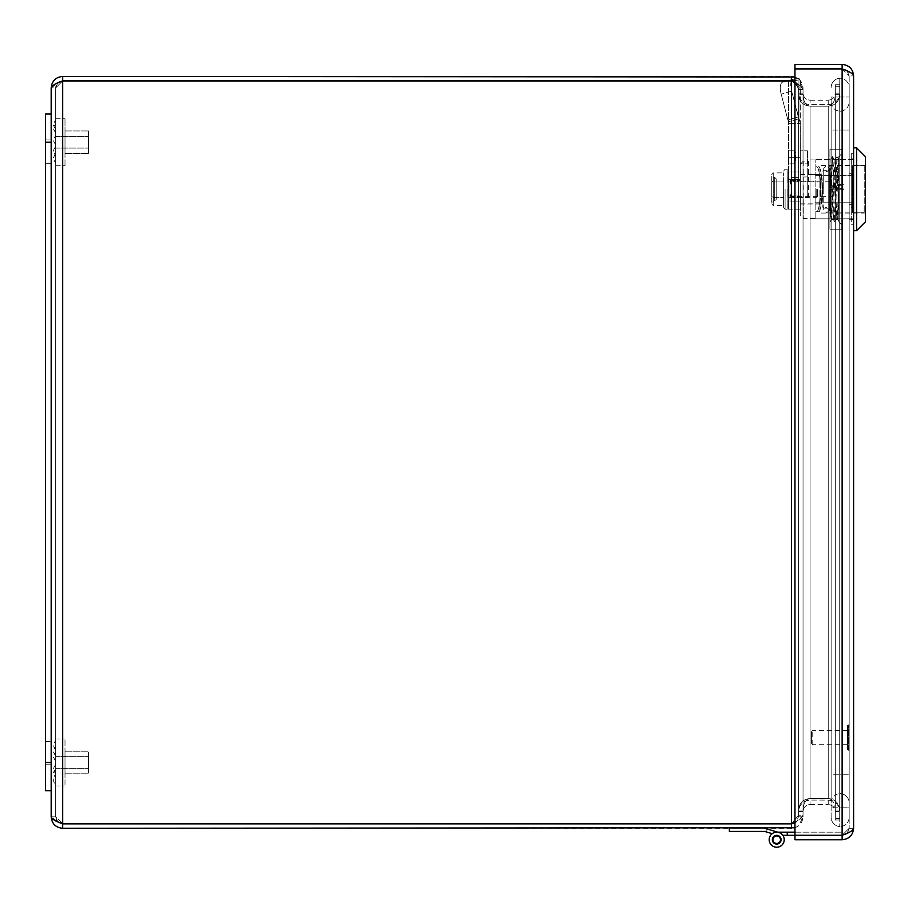<?xml version="1.0" encoding="UTF-8"?>
<svg xmlns="http://www.w3.org/2000/svg" width="911" height="911" viewBox="0 0 911 911"><rect width="100%" height="100%" fill="white"/><g stroke="black" fill="none" stroke-linecap="round" stroke-linejoin="round"><path stroke-width="0.68" stroke-dasharray="4.55 3.42" d="M853.607 219.3L849.177 219.3L849.177 159.152L849.177 219.3L853.607 219.3L853.607 204.724L849.177 204.724L853.607 204.724L853.607 219.3M853.607 173.728L853.607 204.724L853.607 173.728L849.177 173.728L853.607 173.728L853.607 159.152L849.177 159.152L853.607 159.152L853.607 173.728M847.082 70.899L849.177 75.909L853.607 75.909L849.177 75.909L849.177 828.27L849.177 75.909C848.756 71.627 846.399 69.282 842.128 68.86L794.961 68.86L794.961 64.419L842.128 64.419C849.086 65.114 852.924 68.94 853.607 75.909C852.924 73.575 849.086 71.24 842.128 68.906L794.961 68.906L794.961 835.273L794.961 68.906L794.961 835.273L842.128 835.273C849.086 832.939 852.924 830.604 853.607 828.27C852.924 835.239 849.086 839.065 842.128 839.76L794.961 839.76L794.961 835.319L842.128 835.319L842.128 839.76M842.128 68.86L842.128 64.419M842.128 68.906L849.177 75.909L842.128 68.906L794.961 68.906L842.128 68.906L842.128 835.273L842.128 68.906L842.128 835.273L849.177 828.27L853.607 828.27L849.177 828.27L847.082 833.28M794.961 832.176L842.128 832.176L842.128 835.273L849.177 828.27C848.756 832.552 846.399 834.897 842.128 835.319L794.961 835.319M853.607 230.665L853.607 147.787L853.607 230.665M831.128 802.967A9.395 9.395 0 0 1 839.771 793.595A9.395 9.395 0 0 0 831.128 802.967L831.128 774.794L831.128 802.967M839.771 793.595L839.771 774.794L839.771 793.595A9.395 9.395 0 0 1 849.177 802.99L849.177 130.022L849.177 802.99A9.395 9.395 0 0 0 839.771 793.595M839.771 774.794L839.771 130.022L839.771 774.794L831.128 774.794L831.128 130.022L831.128 774.794L849.177 774.794L839.771 774.794M831.128 101.85A9.395 9.395 0 0 0 839.771 111.222A9.395 9.395 0 0 1 831.128 101.85L831.128 130.022L831.128 101.85M839.771 130.022L839.771 111.222L839.771 130.022L831.128 130.022L849.177 130.022L849.177 101.827L849.177 130.022L839.771 130.022M831.128 97.01L831.128 807.806L831.128 97.01L839.771 97.01L839.771 78.221A9.395 9.395 0 0 0 831.128 87.581A9.395 9.395 0 0 1 839.771 78.221L839.771 807.806L839.771 97.01L831.128 97.01M831.128 817.235L831.128 807.806L831.128 817.235A9.395 9.395 0 0 0 839.771 826.596A9.395 9.395 0 0 1 831.128 817.235M839.771 807.806L839.771 826.596L839.771 807.806L831.128 807.806L849.177 807.806L849.177 97.01L849.177 817.201L849.177 807.806L839.771 807.806M839.771 111.222A9.395 9.395 0 0 0 849.177 101.827A9.395 9.395 0 0 1 839.771 111.222M849.177 87.615L849.177 97.01L849.177 87.615A9.395 9.395 0 0 0 839.771 78.221A9.395 9.395 0 0 1 849.177 87.615M849.177 817.201A9.395 9.395 0 0 1 839.771 826.596A9.395 9.395 0 0 0 849.177 817.201M51.187 764.75L51.187 741.452L51.187 764.75L51.187 741.452L51.187 764.75L45.55 764.75L45.55 741.452L45.55 764.75L45.55 741.452L51.187 741.452L45.55 741.452L45.55 764.75L51.187 764.75M51.187 163.285L51.187 139.975L51.187 163.285L51.187 139.975L51.187 163.285L45.55 163.285L45.55 139.975L45.55 163.285L45.55 139.975L51.187 139.975L45.55 139.975L45.55 163.285L51.187 163.285M45.55 114.034L51.187 114.034L51.187 790.691L51.187 114.034L51.187 790.691L51.187 114.034L45.55 114.034L45.55 790.691L51.187 790.691L45.55 790.691L45.55 114.034L45.55 790.691L51.187 790.691M776.719 832.176A7.516 7.516 0 0 0 769.362 841.24A7.516 7.516 0 0 0 779.736 846.581A7.516 7.516 0 0 0 782.834 835.319L842.128 835.319L842.128 832.176L776.719 832.176A7.516 7.516 0 0 0 769.362 841.24A7.516 7.516 0 0 0 779.736 846.581A7.516 7.516 0 0 0 782.834 835.319L787.241 835.319L787.241 832.176L776.719 832.176L787.241 832.176L787.241 835.319L782.834 835.319A7.516 7.516 0 0 1 779.736 846.581A7.516 7.516 0 0 1 769.362 841.24A7.516 7.516 0 0 1 776.719 832.176A7.516 7.516 0 0 0 769.362 841.24A7.516 7.516 0 0 0 779.736 846.581A7.516 7.516 0 0 0 782.834 835.319L787.241 835.319L787.241 832.176L776.719 832.176L787.241 832.176L787.241 835.319L782.834 835.319A7.516 7.516 0 0 1 779.736 846.581A7.516 7.516 0 0 1 769.362 841.24A7.516 7.516 0 0 1 776.719 832.176A7.516 7.516 0 0 0 769.362 841.24A7.516 7.516 0 0 0 779.736 846.581A7.516 7.516 0 0 0 782.834 835.319L787.241 835.319L787.241 832.176L776.719 832.176L787.241 832.176L787.241 835.319L782.834 835.319A7.516 7.516 0 0 1 779.736 846.581A7.516 7.516 0 0 1 769.362 841.24A7.516 7.516 0 0 1 776.719 832.176A7.516 7.516 0 0 0 769.362 841.24A7.516 7.516 0 0 0 779.736 846.581A7.516 7.516 0 0 0 782.834 835.319L787.241 835.319L787.241 832.176L776.719 832.176L787.241 832.176L787.241 835.319L782.834 835.319A7.516 7.516 0 0 1 779.736 846.581A7.516 7.516 0 0 1 769.362 841.24A7.516 7.516 0 0 1 776.719 832.176A7.516 7.516 0 0 0 769.362 841.24A7.516 7.516 0 0 0 779.736 846.581A7.516 7.516 0 0 0 782.834 835.319L787.241 835.319L787.241 832.176L776.719 832.176L787.241 832.176L787.241 835.319L782.834 835.319A7.516 7.516 0 0 1 779.736 846.581A7.516 7.516 0 0 1 769.362 841.24A7.516 7.516 0 0 1 776.719 832.176A7.516 7.516 0 0 0 769.362 841.24A7.516 7.516 0 0 0 779.736 846.581A7.516 7.516 0 0 0 782.834 835.319L787.241 835.319L787.241 832.176L776.719 832.176L787.241 832.176L787.241 835.319L782.834 835.319A7.516 7.516 0 0 1 779.736 846.581A7.516 7.516 0 0 1 769.362 841.24A7.516 7.516 0 0 1 776.719 832.176A7.516 7.516 0 0 0 769.362 841.24A7.516 7.516 0 0 0 779.736 846.581A7.516 7.516 0 0 0 782.834 835.319L787.241 835.319L787.241 832.176L776.719 832.176L787.241 832.176L787.241 835.319L782.834 835.319A7.516 7.516 0 0 1 779.736 846.581A7.516 7.516 0 0 1 769.362 841.24A7.516 7.516 0 0 1 776.719 832.176A7.516 7.516 0 0 0 769.362 841.24A7.516 7.516 0 0 0 779.736 846.581A7.516 7.516 0 0 0 782.834 835.319L787.241 835.319L787.241 832.176L776.719 832.176L787.241 832.176L787.241 835.319L782.834 835.319A7.516 7.516 0 0 1 779.736 846.581A7.516 7.516 0 0 1 769.362 841.24A7.516 7.516 0 0 1 776.719 832.176A7.516 7.516 0 0 0 769.362 841.24A7.516 7.516 0 0 0 779.736 846.581A7.516 7.516 0 0 0 782.834 835.319L787.241 835.319L787.241 832.176L776.719 832.176L787.241 832.176L787.241 835.319L782.834 835.319A7.516 7.516 0 0 1 779.736 846.581A7.516 7.516 0 0 1 769.362 841.24A7.516 7.516 0 0 1 776.719 832.176A7.516 7.516 0 0 0 769.362 841.24A7.516 7.516 0 0 0 779.736 846.581A7.516 7.516 0 0 0 782.834 835.319L787.241 835.319L787.241 832.176L776.719 832.176L787.241 832.176L787.241 835.319L782.834 835.319A7.516 7.516 0 0 1 779.736 846.581A7.516 7.516 0 0 1 769.362 841.24A7.516 7.516 0 0 1 776.719 832.176L766.185 828.725L766.185 831.868L772.232 833.667A7.516 7.516 0 0 0 771.776 845.362A7.516 7.516 0 0 0 783.301 843.324A7.516 7.516 0 0 0 778.859 832.495A7.516 7.516 0 0 1 783.301 843.324A7.516 7.516 0 0 1 771.776 845.362A7.516 7.516 0 0 1 772.232 833.667L766.185 831.868L766.185 828.725L766.185 831.868L772.232 833.667A7.516 7.516 0 0 0 771.776 845.362A7.516 7.516 0 0 0 783.301 843.324A7.516 7.516 0 0 0 778.859 832.495L766.185 828.725L766.185 831.868L766.185 828.725L766.185 831.868L772.232 833.667L766.185 831.868L766.185 828.725L766.185 831.868L772.232 833.667A7.516 7.516 0 0 0 771.776 845.362A7.516 7.516 0 0 0 783.301 843.324A7.516 7.516 0 0 0 778.859 832.495A7.516 7.516 0 0 1 783.301 843.324A7.516 7.516 0 0 1 771.776 845.362A7.516 7.516 0 0 1 772.232 833.667L766.185 831.868L766.185 828.725L766.185 831.868L772.232 833.667A7.516 7.516 0 0 0 771.776 845.362A7.516 7.516 0 0 0 783.301 843.324A7.516 7.516 0 0 0 778.859 832.495L766.185 828.725L766.185 831.868L766.185 828.725L766.185 831.868L772.232 833.667L766.185 831.868L766.185 828.725L766.185 831.868L772.232 833.667A7.516 7.516 0 0 0 771.776 845.362A7.516 7.516 0 0 0 783.301 843.324A7.516 7.516 0 0 0 778.859 832.495A7.516 7.516 0 0 1 783.301 843.324A7.516 7.516 0 0 1 771.776 845.362A7.516 7.516 0 0 1 772.232 833.667L766.185 831.868L766.185 828.725L766.185 831.868L772.232 833.667A7.516 7.516 0 0 0 771.776 845.362A7.516 7.516 0 0 0 783.301 843.324A7.516 7.516 0 0 0 778.859 832.495L766.185 828.725L766.185 831.868L766.185 828.725L764.682 828.281L729.347 828.281L729.347 831.424L764.682 831.424L772.232 833.667L766.185 831.868L766.185 828.725L766.185 831.868L772.232 833.667A7.516 7.516 0 0 0 771.776 845.362A7.516 7.516 0 0 0 783.301 843.324A7.516 7.516 0 0 0 778.859 832.495A7.516 7.516 0 0 1 783.301 843.324A7.516 7.516 0 0 1 771.776 845.362A7.516 7.516 0 0 1 772.232 833.667L766.185 831.868L772.232 833.667A7.516 7.516 0 0 0 771.776 845.362A7.516 7.516 0 0 0 783.301 843.324A7.516 7.516 0 0 0 778.859 832.495L766.185 828.725L778.859 832.495A7.516 7.516 0 0 1 783.301 843.324A7.516 7.516 0 0 1 771.776 845.362A7.516 7.516 0 0 1 772.232 833.667L766.185 831.868L766.185 828.725L778.859 832.495A7.516 7.516 0 0 1 783.301 843.324A7.516 7.516 0 0 1 771.776 845.362A7.516 7.516 0 0 1 772.232 833.667A7.516 7.516 0 0 0 771.776 845.362A7.516 7.516 0 0 0 783.301 843.324A7.516 7.516 0 0 0 778.859 832.495A7.516 7.516 0 0 1 783.301 843.324A7.516 7.516 0 0 1 771.776 845.362A7.516 7.516 0 0 1 772.232 833.667L766.185 831.868M776.719 844.076A4.373 4.373 0 0 1 772.927 837.505A4.373 4.373 0 0 1 780.499 837.505A4.373 4.373 0 0 1 776.719 844.076A4.373 4.373 0 0 0 780.499 837.505A4.373 4.373 0 0 0 772.927 837.505A4.373 4.373 0 0 0 776.719 844.076A4.373 4.373 0 0 1 772.927 837.505A4.373 4.373 0 0 1 780.499 837.505A4.373 4.373 0 0 1 776.719 844.076A4.373 4.373 0 0 0 780.499 837.505A4.373 4.373 0 0 0 772.927 837.505A4.373 4.373 0 0 0 776.719 844.076A4.373 4.373 0 0 1 772.927 837.505A4.373 4.373 0 0 1 780.499 837.505A4.373 4.373 0 0 1 776.719 844.076A4.373 4.373 0 0 0 780.499 837.505A4.373 4.373 0 0 0 772.927 837.505A4.373 4.373 0 0 0 776.719 844.076A4.373 4.373 0 0 1 772.927 837.505A4.373 4.373 0 0 1 780.499 837.505A4.373 4.373 0 0 1 776.719 844.076A4.373 4.373 0 0 0 780.499 837.505A4.373 4.373 0 0 0 772.927 837.505A4.373 4.373 0 0 0 776.719 844.076A4.373 4.373 0 0 1 772.927 837.505A4.373 4.373 0 0 1 780.499 837.505A4.373 4.373 0 0 1 776.719 844.076A4.373 4.373 0 0 0 780.499 837.505A4.373 4.373 0 0 0 772.927 837.505A4.373 4.373 0 0 0 776.719 844.076A4.373 4.373 0 0 1 772.927 837.505A4.373 4.373 0 0 1 780.499 837.505A4.373 4.373 0 0 1 776.719 844.076A4.373 4.373 0 0 0 780.499 837.505A4.373 4.373 0 0 0 772.927 837.505A4.373 4.373 0 0 0 776.719 844.076A4.373 4.373 0 0 1 772.927 837.505A4.373 4.373 0 0 1 780.499 837.505A4.373 4.373 0 0 1 776.719 844.076A4.373 4.373 0 0 0 780.499 837.505A4.373 4.373 0 0 0 772.927 837.505A4.373 4.373 0 0 0 776.719 844.076A4.373 4.373 0 0 1 772.927 837.505A4.373 4.373 0 0 1 780.499 837.505A4.373 4.373 0 0 1 776.719 844.076A4.373 4.373 0 0 0 780.499 837.505A4.373 4.373 0 0 0 772.927 837.505A4.373 4.373 0 0 0 776.719 844.076A4.373 4.373 0 0 1 772.927 837.505A4.373 4.373 0 0 1 780.499 837.505A4.373 4.373 0 0 1 776.719 844.076A4.373 4.373 0 0 0 780.499 837.505A4.373 4.373 0 0 0 772.927 837.505A4.373 4.373 0 0 0 776.719 844.076A4.373 4.373 0 0 1 772.927 837.505A4.373 4.373 0 0 1 780.499 837.505A4.373 4.373 0 0 1 776.719 844.076A4.373 4.373 0 0 0 780.499 837.505A4.373 4.373 0 0 0 772.927 837.505A4.373 4.373 0 0 0 776.719 844.076A4.373 4.373 0 0 0 780.499 837.505A4.373 4.373 0 0 0 772.927 837.505A4.373 4.373 0 0 0 776.719 844.076A4.373 4.373 0 0 0 780.499 837.505A4.373 4.373 0 0 0 772.927 837.505A4.373 4.373 0 0 0 776.719 844.076A4.373 4.373 0 0 1 772.927 837.505A4.373 4.373 0 0 1 780.499 837.505A4.373 4.373 0 0 1 776.719 844.076A4.373 4.373 0 0 0 780.499 837.505A4.373 4.373 0 0 0 772.927 837.505A4.373 4.373 0 0 0 776.719 844.076A4.373 4.373 0 0 1 772.927 837.505A4.373 4.373 0 0 1 780.499 837.505A4.373 4.373 0 0 1 776.719 844.076A4.373 4.373 0 0 0 780.499 837.505A4.373 4.373 0 0 0 772.927 837.505A4.373 4.373 0 0 0 776.719 844.076A4.373 4.373 0 0 1 772.927 837.505A4.373 4.373 0 0 1 780.499 837.505A4.373 4.373 0 0 1 776.719 844.076A4.373 4.373 0 0 0 780.499 837.505A4.373 4.373 0 0 0 772.927 837.505A4.373 4.373 0 0 0 776.719 844.076A4.373 4.373 0 0 1 772.927 837.505A4.373 4.373 0 0 1 780.499 837.505A4.373 4.373 0 0 1 776.719 844.076A4.373 4.373 0 0 0 780.499 837.505A4.373 4.373 0 0 0 772.927 837.505A4.373 4.373 0 0 0 776.719 844.076A4.373 4.373 0 0 1 772.927 837.505A4.373 4.373 0 0 1 780.499 837.505A4.373 4.373 0 0 1 776.719 844.076A4.373 4.373 0 0 0 780.499 837.505A4.373 4.373 0 0 0 772.927 837.505A4.373 4.373 0 0 0 776.719 844.076A4.373 4.373 0 0 1 772.927 837.505A4.373 4.373 0 0 1 780.499 837.505A4.373 4.373 0 0 1 776.719 844.076A4.373 4.373 0 0 0 780.499 837.505A4.373 4.373 0 0 0 772.927 837.505A4.373 4.373 0 0 0 776.719 844.076A4.373 4.373 0 0 1 772.927 837.505A4.373 4.373 0 0 1 780.499 837.505A4.373 4.373 0 0 1 776.719 844.076A4.373 4.373 0 0 0 780.499 837.505A4.373 4.373 0 0 0 772.927 837.505A4.373 4.373 0 0 0 776.719 844.076A4.373 4.373 0 0 1 772.927 837.505A4.373 4.373 0 0 1 780.499 837.505A4.373 4.373 0 0 1 776.719 844.076A4.373 4.373 0 0 0 780.499 837.505A4.373 4.373 0 0 0 772.927 837.505A4.373 4.373 0 0 0 776.719 844.076A4.373 4.373 0 0 1 772.927 837.505A4.373 4.373 0 0 1 780.499 837.505A4.373 4.373 0 0 1 776.719 844.076A4.373 4.373 0 0 0 780.499 837.505A4.373 4.373 0 0 0 772.927 837.505A4.373 4.373 0 0 0 776.719 844.076A4.373 4.373 0 0 1 772.927 837.505A4.373 4.373 0 0 1 780.499 837.505A4.373 4.373 0 0 1 776.719 844.076A4.373 4.373 0 0 0 780.499 837.505A4.373 4.373 0 0 0 772.927 837.505A4.373 4.373 0 0 0 776.719 844.076A4.373 4.373 0 0 1 772.927 837.505A4.373 4.373 0 0 1 780.499 837.505A4.373 4.373 0 0 1 776.719 844.076M782.834 835.319A7.516 7.516 0 0 1 781.126 845.784A7.516 7.516 0 0 1 770.66 844.144A7.516 7.516 0 0 1 772.232 833.667A7.516 7.516 0 0 0 771.776 845.362A7.516 7.516 0 0 0 783.301 843.324A7.516 7.516 0 0 0 778.859 832.495L766.185 828.725L778.859 832.495A7.516 7.516 0 0 1 783.301 843.324A7.516 7.516 0 0 1 771.776 845.362A7.516 7.516 0 0 1 772.232 833.667A7.516 7.516 0 0 0 771.776 845.362A7.516 7.516 0 0 0 783.301 843.324A7.516 7.516 0 0 0 778.859 832.495A7.516 7.516 0 0 1 783.301 843.324A7.516 7.516 0 0 1 771.776 845.362A7.516 7.516 0 0 1 772.232 833.667A7.516 7.516 0 0 0 770.66 844.144A7.516 7.516 0 0 0 781.126 845.784A7.516 7.516 0 0 0 782.834 835.319M787.241 832.176L787.241 835.319M772.972 840.044A3.758 3.758 0 0 0 778.894 842.766A3.758 3.758 0 0 0 778.279 836.275A3.758 3.758 0 0 0 772.972 840.044M777.812 832.176L778.859 832.495M729.347 828.281L764.682 828.281M839.714 810.004L839.714 94.721C839.02 101.679 835.193 105.505 828.236 106.2C835.193 105.505 839.02 101.679 839.714 94.721L839.714 810.004C839.02 803.047 835.193 799.22 828.236 798.526C835.193 799.22 839.02 803.047 839.714 810.004L835.285 810.004L835.285 818.442L835.285 86.283L839.714 86.283L835.285 86.283L835.285 818.442L839.714 818.442L835.285 818.442L835.285 810.004C834.863 803.035 832.517 799.209 828.236 798.526L810.084 798.526L828.236 798.526L828.236 106.2L810.084 106.2L828.236 106.2L828.236 798.526C832.506 799.209 834.863 803.035 835.285 810.004L835.285 94.721L835.285 810.004L839.714 810.004M835.285 94.721L835.285 86.283L835.285 94.721L839.714 94.721L835.285 94.721C834.863 101.69 832.506 105.517 828.236 106.2C832.517 105.517 834.863 101.69 835.285 94.721M828.236 104.64C835.193 103.945 839.02 100.119 839.714 93.15C839.02 100.119 835.193 103.945 828.236 104.64L810.084 104.64L828.236 104.64L828.236 100.199L828.236 104.64M835.285 93.15L835.285 84.712L839.714 84.712L839.714 93.15L839.714 84.712L835.285 84.712L835.285 93.15L839.714 93.15L835.285 93.15C834.863 97.431 832.517 99.777 828.236 100.199C832.517 99.777 834.863 97.431 835.285 93.15M828.236 800.086C835.193 800.78 839.02 804.607 839.714 811.576C839.02 804.607 835.193 800.78 828.236 800.086L810.084 800.086L828.236 800.086L828.236 804.527L828.236 800.086M835.285 811.576L835.285 820.014L839.714 820.014L839.714 811.576L839.714 820.014L835.285 820.014L835.285 811.576L839.714 811.576L835.285 811.576C834.863 807.294 832.506 804.948 828.236 804.527C832.506 804.948 834.863 807.294 835.285 811.576M810.084 804.527L828.236 804.527L810.084 804.527C805.802 804.948 803.456 807.294 803.035 811.576L798.594 811.576C799.289 804.607 803.115 800.78 810.084 800.086C803.115 800.78 799.289 804.607 798.594 811.576L803.035 811.576L803.035 816.803L803.035 811.576C803.456 807.294 805.802 804.948 810.084 804.527L810.084 800.086L810.084 804.527M810.084 798.526L828.236 798.526L810.084 798.526C803.115 799.22 799.289 803.047 798.594 810.004L798.594 94.721C799.289 101.679 803.115 105.505 810.084 106.2L828.236 106.2L810.084 106.2C805.802 105.517 803.456 101.69 803.035 94.721L803.035 810.004L798.594 810.004C799.289 803.047 803.115 799.22 810.084 798.526C805.802 799.209 803.456 803.035 803.035 810.004L803.035 94.721L798.594 94.721L803.035 94.721L803.035 89.494L803.035 94.721C803.456 101.69 805.802 105.517 810.084 106.2C803.115 105.505 799.289 101.679 798.594 94.721L798.594 810.004L803.035 810.004L803.035 815.231L803.035 810.004C803.456 803.035 805.802 799.209 810.084 798.526L810.084 106.2L810.084 798.526M810.084 100.199L828.236 100.199L810.084 100.199C805.802 99.777 803.456 97.431 803.035 93.15L798.594 93.15C799.289 100.119 803.115 103.945 810.084 104.64C803.115 103.945 799.289 100.119 798.594 93.15L803.035 93.15L803.035 87.923L803.035 93.15C803.456 97.431 805.802 99.777 810.084 100.199L810.084 104.64L810.084 100.199M794.961 81.762L798.594 87.923L798.594 93.15L798.594 87.923L803.035 87.923L798.708 78.95L794.961 76.968M62.677 80.874L62.677 76.444L791.545 76.444L791.545 80.874L62.677 80.874C58.395 81.307 56.049 83.653 55.628 87.923L62.677 80.931L791.545 80.931L62.677 80.931L55.628 87.923L51.187 87.923L55.628 87.923L57.712 82.924L51.187 87.923L51.187 816.803L55.628 816.803L55.628 87.923L55.628 816.803L62.677 823.795L791.545 823.795L798.594 815.231L798.594 89.494L803.035 89.494C802.34 86.636 798.514 83.789 791.545 80.931L797.057 85.828L798.594 89.494L798.594 815.231L803.035 815.231L803.035 89.494L803.035 815.231L798.708 820.128L794.961 822.143M798.594 815.231L798.594 810.004L798.594 815.231L803.035 815.231C802.34 818.089 798.514 820.936 791.545 823.795L798.594 815.231M57.712 821.802L55.628 816.803C56.049 821.073 58.395 823.419 62.677 823.851L791.545 823.851C795.815 823.419 798.173 821.073 798.594 816.803L798.594 811.576L798.594 816.803L803.035 816.803C802.34 823.76 798.514 827.598 791.545 828.281L62.677 828.281C55.708 827.598 51.881 823.76 51.187 816.803L57.723 821.813M51.187 816.803L55.628 816.803L62.677 823.795L62.677 80.931L791.545 80.931L797.057 85.828L798.594 89.494L798.594 94.721L798.594 89.494L803.035 89.494L800.518 85.828L794.961 82.582M794.961 827.757L798.708 825.776L803.035 816.803L798.594 816.803L794.961 822.963M791.545 823.851L791.545 828.281M791.545 76.444C798.514 77.128 802.34 80.965 803.035 87.923L798.594 87.923C798.173 83.653 795.815 81.307 791.545 80.874M62.677 823.795L791.545 823.795L791.545 80.931L791.545 823.795L62.677 823.795L62.677 80.931L62.677 823.795M62.677 823.851L62.677 828.281M51.187 87.923C51.881 80.965 55.708 77.128 62.677 76.444M55.628 125.354L55.628 132.938L55.628 125.354M55.628 156.533L55.628 163.126L55.628 156.533M55.628 144.792L55.628 135.363L55.628 144.792M55.628 136.411L55.628 148.094L55.628 136.411M88.481 148.049L88.481 136.365L88.481 148.049M88.481 153.424L88.481 130.956L88.481 153.424M65.023 153.424L65.023 130.956L65.023 153.424M65.023 165.551L65.023 118.737L65.023 165.551M55.628 165.551L55.628 118.737L55.628 165.551M55.628 146.899L55.628 155.747L55.628 146.899M55.628 155.109L55.628 146.272L55.628 155.109M55.628 124.67L55.628 119.933L55.628 124.67M55.628 142.23L55.628 118.737L55.628 142.23M88.481 142.23L88.481 130.956L88.481 142.23M65.023 142.23L65.023 118.737L65.023 142.23M55.628 744.469L55.628 749.833L55.628 744.469M55.628 769.499L55.628 777.983L55.628 769.499M55.628 773.53L55.628 764.409L55.628 773.53M55.628 757.075L55.628 768.36L55.628 757.075M88.481 767.927L88.481 756.631L88.481 767.927M88.481 772.938L88.481 751.222L88.481 772.938M65.023 772.938L65.023 751.222L65.023 772.938M65.023 784.246L65.023 739.003L65.023 784.246M55.628 784.246L55.628 739.003L55.628 784.246M55.628 747.624L55.628 755.993L55.628 747.624M55.628 778.996L55.628 784.53L55.628 778.996M55.628 760.879L55.628 751.7L55.628 760.879M55.628 756.995L55.628 768.36L55.628 756.995M88.481 767.996L88.481 756.631L88.481 767.996M88.481 773.086L88.481 751.222L88.481 773.086M65.023 773.086L65.023 751.222L65.023 773.086M65.023 784.542L65.023 739.003L65.023 784.542M55.628 784.542L55.628 739.003L55.628 785.988L53.032 779.793L55.628 775.056M811.587 743.422L811.587 731.624L811.587 743.422M812.76 744.572L812.76 730.44L812.76 744.572M847.481 744.572L847.481 730.44L847.481 744.572M847.481 749.389L847.481 725.509L847.481 749.389M849.177 749.389L849.177 725.509L849.177 749.389M788.493 80.362L788.493 209.131L788.493 121.732L787.867 119.91L788.493 121.732L788.493 80.362L792.263 80.362L782.902 82.104A11.843 4.692 -105.9 0 0 782.629 82.149A11.843 4.692 -105.9 0 0 781.171 94.163L787.867 119.91L798.321 116.938L798.947 118.76L788.493 121.732L798.947 118.76L800.325 123.384L788.493 123.384L800.325 123.384L800.325 209.131L800.325 123.384L791.625 91.191L798.321 116.938L787.867 119.91L781.171 94.163A11.843 4.692 -105.9 0 1 782.629 82.149A11.843 4.692 -105.9 0 1 782.902 82.104L792.263 80.362L800.325 80.362L798.947 78.38L791.431 80.521L798.947 78.38L793.356 79.12L798.947 78.38L800.325 80.362L800.325 123.384L800.325 80.362M788.493 171.974L788.493 195.956L788.493 171.974L800.325 171.974L800.325 195.956L800.325 171.974L788.493 171.974M788.493 150.816L788.493 163.843L788.493 150.816L794.119 150.816L794.119 163.843L794.119 150.816L795.599 152.296L795.599 162.363L794.119 163.843L788.493 163.843L794.119 163.843L795.599 162.363L795.599 152.296L794.119 150.816L788.493 150.816M788.493 157.33L800.325 157.33L788.493 157.33M800.325 150.816L800.325 163.843L800.325 150.816L807.431 150.816L800.325 150.816M791.42 80.931A11.843 4.692 74.1 0 0 791.625 91.191A11.843 4.692 74.1 0 1 793.082 79.177A11.843 4.692 74.1 0 1 793.356 79.12A11.843 4.692 74.1 0 0 793.082 79.177A11.843 4.692 74.1 0 0 791.443 80.874M788.493 195.956L800.325 195.956L788.493 195.956M807.431 163.843L807.431 150.816L807.431 163.843L800.325 163.843L807.431 163.843M800.325 164.219L800.325 215.565L800.325 164.219L803.286 161.122L808.615 161.122L807.727 162.044L807.727 176.962L800.325 176.962M803.286 161.122L803.286 218.526L803.286 197.516L800.325 197.516L807.727 197.516L807.727 162.044M815.129 189.226L815.129 218.526L815.129 189.226M819.866 174.422L819.866 213.049L819.866 165.403L819.866 189.226L819.866 174.422L807.727 174.422L807.727 197.516L808.615 197.516L803.286 197.516M807.727 174.422L807.727 176.962M815.129 202.789L815.129 159.63L815.129 202.789L853.607 202.789L853.607 218.822L815.129 218.822L853.607 218.822L853.607 202.789L815.129 202.789M853.607 175.664L853.607 202.789L853.607 159.63L853.607 175.664L815.129 175.664L853.607 175.664M856.568 147.787L856.568 230.665M865.45 156.669L865.45 221.783M865.45 189.226L865.45 213.049L865.45 189.226M829.932 187.393L843.279 189.727L843.279 188.85L831.629 186.812L843.279 184.774L843.279 183.897L829.932 186.231L829.932 187.393L843.279 189.727L843.279 188.85L831.629 186.812L843.279 184.774L843.279 183.897L829.932 186.231L829.932 187.393M853.607 159.63L815.129 159.63L853.607 159.63M829.932 189.226L841.775 189.226L841.775 153.708L841.775 229.185L841.775 149.267L841.775 189.226L829.932 189.226L829.932 149.267L829.932 229.185L829.932 159.072L829.932 217.422L831.037 159.072L833.258 219.38L835.478 159.072L837.699 219.38L838.815 159.072L838.815 217.422L836.936 156.692L834.715 221.772L832.495 156.681L830.274 221.772M838.815 163.115L838.462 159.095L837.892 167.704L836.252 219.357L834.032 159.095L831.811 219.357L829.932 163.115M830.32 221.76L831.777 219.38L833.258 219.38M832.54 156.692L833.998 159.072L835.478 159.072M838.815 189.226L838.815 221.783L838.815 156.669L838.815 221.202L837.676 219.357M841.775 229.185L829.932 229.185L841.775 229.185M841.775 149.267L829.932 149.267L841.775 149.267M853.607 170.915L853.607 207.537L853.607 170.915L851.238 170.915L851.238 153.708L851.238 207.537L851.238 170.915L853.607 170.915M853.607 224.744L853.607 207.537L853.607 224.744L851.238 224.744L851.238 207.537L851.238 224.744L853.607 224.744M853.607 174.183L853.607 159.482L853.607 174.263L851.238 174.263L851.238 158.89L851.238 174.263L853.607 174.263L851.238 174.183L851.238 219.562L851.238 174.183L853.607 174.183L851.238 174.183L853.607 174.183L853.607 218.97L853.607 174.183M853.607 158.89L853.607 159.482L853.607 158.89L851.238 158.89L853.607 158.89M853.607 218.97L853.607 219.562L853.607 218.97L851.238 218.97M853.607 153.708L851.238 153.708L853.607 153.708M853.607 207.537L851.238 207.537L853.607 207.537M851.238 159.482L853.607 159.482M853.607 204.189L851.238 204.189L853.607 204.189M853.607 219.562L851.238 219.562L853.607 219.562M864.266 165.734L864.266 212.719L864.266 165.734L864.266 212.719L864.266 165.734L852.423 165.734L852.423 212.719L864.266 212.719L852.423 212.901L852.423 165.734L864.266 165.734M830.525 189.226L830.525 212.901L830.525 189.226M829.636 189.226L829.636 212.024L829.636 168.501L826.676 165.551L823.715 168.501L823.715 209.951C824.125 206.615 826.095 206.615 829.636 209.951L829.636 189.226M823.715 189.226L823.715 168.501C825.958 172.338 827.928 172.338 829.636 168.501L829.636 209.951L826.676 212.901L823.715 209.951L823.715 189.226M822.827 189.226L822.827 207.287L822.827 189.226M800.325 197.858L800.325 180.594L800.325 197.858L800.325 180.594L800.325 197.858L791.169 197.858L791.169 201.069L791.169 197.858L800.325 197.858M791.169 180.594L800.325 180.594L791.169 180.594L791.169 177.383L800.325 177.383L800.325 174.57L800.325 177.383L791.169 177.383L789.974 184.979L789.974 177.383L791.169 177.383L789.974 177.383L789.974 193.474L791.169 197.858L789.974 193.474L789.974 184.979L791.169 180.594M791.169 201.069L800.325 201.069L800.325 203.882L800.325 201.069L789.974 201.069L789.974 193.474L789.974 201.069L791.169 201.069M789.974 189.226L789.974 198.108L789.974 189.226M791.454 189.226L791.454 196.628L791.454 189.226M832.893 189.226L832.893 196.628L832.893 189.226M818.249 166.736C823.259 165.312 823.259 213.14 818.249 211.728C823.259 213.14 823.259 165.312 818.249 166.736L816.313 166.736C821.506 165.312 821.506 213.14 816.313 211.728C821.506 213.14 821.506 165.312 816.313 166.736M820.811 204.326C823.009 205.26 823.009 173.192 820.811 174.126C823.009 173.192 823.009 205.26 820.811 204.326L818.966 204.326C821.244 205.26 821.244 173.192 818.966 174.126C821.244 173.192 821.244 205.26 818.966 204.326M818.249 211.728L816.313 211.728M771.765 176.21L771.765 185.161L771.765 176.21M771.765 202.242L771.765 193.291L771.765 202.242M771.765 185.161L771.765 193.291L771.765 185.161M776.206 178.863L776.206 199.589L776.206 178.863L774.726 177.383L773.245 177.383L773.245 201.069L773.245 177.383L771.765 175.903M771.765 174.582L773.245 172.874L773.245 181.05L771.765 181.904L773.245 181.05L783.608 181.05L783.608 197.402L783.608 172.874L783.608 181.05L773.245 181.05L773.245 172.874L783.608 172.874M771.765 203.87L773.245 205.579L773.245 181.05L773.245 197.402L771.765 196.548L773.245 197.402L783.608 197.402L783.608 205.579L783.608 197.402L773.245 197.402L773.245 205.579L783.608 205.579M783.608 189.226L783.608 207.389L783.608 189.226M785.088 189.226L785.088 209.211L785.088 189.226M783.608 207.389L785.088 209.211L787.161 209.211L787.161 169.241L787.161 209.211L788.049 208.323L788.493 177.383M788.049 182.701L788.493 176.95L788.049 182.701M788.049 177.383L788.493 170.129M788.049 195.751L788.493 191.287L788.493 201.502L788.049 195.751M788.049 201.502L788.493 195.148L788.493 205.761L788.493 196.833L788.049 201.502M788.049 176.95L788.049 181.619L788.049 176.95M788.049 189.226L788.049 197.368L788.049 189.226M816.757 189.226L816.757 197.368L816.757 189.226M817.645 189.226L817.645 196.48L817.645 189.226M788.049 205.761L788.493 199.475L788.493 208.027L788.493 200.352L788.049 205.761M788.049 208.027L788.493 200.887L788.049 208.027M783.608 171.063L785.088 169.241L787.161 169.241L788.049 170.129L788.493 208.323M839.771 97.01L849.177 97.01L839.771 97.01M45.55 142.23L51.187 142.23M45.55 762.496L51.187 762.496M791.545 80.931L791.545 823.795M848.084 749.981L848.084 724.917L848.084 749.981M848.574 749.981L848.574 724.917L848.574 749.981M793.356 79.12L782.902 82.104L793.356 79.12M788.493 179.456L800.325 179.456L788.493 179.456M798.947 78.38L798.947 118.76L798.947 78.38M791.625 91.191L781.171 94.163L791.625 91.191M808.615 197.516L808.615 161.122M774.726 177.383L774.726 201.069L774.726 177.383M55.628 132.938L53.032 128.2L55.628 123.463M55.628 153.652L53.032 158.389L55.628 163.126M55.628 144.826L53.032 140.1L55.628 135.363M55.628 148.094L88.481 148.094L55.628 148.094M55.628 136.365L88.481 136.365L55.628 136.365M65.023 153.504L88.481 153.504L65.023 153.504M65.023 130.956L88.481 130.956L65.023 130.956M55.628 165.722L65.023 165.722L55.628 165.722M55.628 118.737L65.023 118.737L55.628 118.737M55.628 146.272L53.032 151.01L55.628 155.747L53.032 151.01L55.628 146.272M55.628 129.408L53.032 124.67L55.628 119.933M55.628 749.833L53.032 745.107L55.628 740.37M55.628 768.508L53.032 773.245L55.628 777.983M55.628 764.409L53.032 769.146L55.628 773.883M55.628 768.36L88.481 768.36L55.628 768.36M55.628 756.631L88.481 756.631L55.628 756.631M65.023 773.781L88.481 773.781L65.023 773.781M65.023 751.222L88.481 751.222L65.023 751.222M55.628 785.988L65.023 785.988L55.628 785.988M55.628 739.003L65.023 739.003L55.628 739.003M55.628 755.993L53.032 751.268L55.628 746.53M55.628 761.175L53.032 756.437L55.628 751.7M811.587 743.547L812.76 744.72L847.481 744.72M811.587 731.624L812.76 730.44L847.481 730.44M849.177 749.651L848.574 750.254L847.481 749.651M849.177 725.509L848.574 724.917L847.481 725.509M800.325 209.131L788.493 209.131M815.129 159.926L808.615 159.926L807.727 160.814M815.129 218.526L803.286 218.526L800.325 215.565M865.45 165.403L819.866 165.403M865.45 213.049L819.866 213.049M819.866 204.03L800.325 204.03M834.761 221.772L836.252 219.357L837.699 219.38M829.932 159.072L831.037 159.072M836.981 156.692L838.815 159.072M836.936 156.692L835.455 159.095M834.715 221.772L833.235 219.357M832.495 156.692L831.014 159.095M838.815 221.783L841.775 224.744M838.815 156.669L841.775 153.708M829.636 212.024L830.525 212.901L852.423 212.901M829.636 166.44L830.525 165.551L852.423 165.551M822.827 207.287L823.715 208.175L829.636 208.175M822.827 171.166L823.715 170.277L829.636 170.277M800.325 203.882L822.827 203.882M800.325 174.57L822.827 174.57M789.974 198.108L791.454 196.628L832.893 196.628L837.163 189.226L832.893 181.824L791.454 181.824L789.974 180.344M820.811 174.126L818.966 174.126M776.206 199.589L771.765 202.549M817.645 181.972L816.757 181.084L788.049 181.084M817.645 196.48L816.757 197.368L788.049 197.368"/><path stroke-width="1.37" d="M856.568 147.787L865.45 156.669L865.45 221.783L856.568 230.665L856.568 147.787L853.607 147.787L853.607 75.909L853.607 828.27C852.924 830.604 849.098 832.939 842.128 835.273L794.961 835.273L794.961 68.906L842.128 68.906C849.086 71.24 852.924 73.575 853.607 75.909C852.924 68.94 849.086 65.114 842.128 64.419L794.961 64.419L794.961 68.86L842.128 68.86L842.128 64.419M847.082 70.899L842.128 68.86M847.082 833.28L842.128 835.319L794.961 835.319L794.961 839.76L842.128 839.76C849.098 839.065 852.924 835.239 853.607 828.27L853.607 147.787M842.128 68.906L842.128 839.76M45.55 114.034L45.55 790.691L51.187 790.691L51.187 114.034L45.55 114.034L51.187 114.034L51.187 87.923C51.881 85.6 55.708 83.265 62.677 80.931L791.545 80.931L794.961 82.582M777.812 832.176L766.185 828.725L777.812 832.176L766.185 828.725L777.812 832.176L766.185 828.725L777.812 832.176L766.185 828.725L777.812 832.176L766.185 828.725L777.812 832.176L794.961 832.176M764.682 828.281L778.859 832.495A7.516 7.516 0 0 1 783.301 843.324A7.516 7.516 0 0 1 771.776 845.362A7.516 7.516 0 0 1 776.719 832.176M787.241 832.176L787.241 835.319L782.834 835.319A7.516 7.516 0 0 0 778.859 832.495M794.961 835.319L787.241 835.319M772.972 840.044A3.758 3.758 0 0 0 778.894 842.766A3.758 3.758 0 0 0 778.279 836.275A3.758 3.758 0 0 0 772.972 840.044M729.347 828.281L729.347 831.424L764.682 831.424L772.232 833.667L766.185 831.868M776.719 844.076A4.373 4.373 0 0 1 772.927 837.505A4.373 4.373 0 0 1 780.499 837.505A4.373 4.373 0 0 1 776.719 844.076M794.961 822.143L791.545 823.795L62.677 823.795C55.708 821.46 51.881 819.126 51.187 816.803C51.881 823.76 55.708 827.598 62.677 828.281L794.961 827.757M791.545 828.281L791.545 823.851L794.961 822.963M794.961 76.968L62.677 76.444C55.708 77.128 51.881 80.965 51.187 87.923M57.723 821.813L62.677 823.795L62.677 80.931L57.723 82.912L62.677 80.874L791.545 80.874L791.545 76.444M791.545 80.874L794.961 81.762M57.712 821.802L62.677 823.851L791.545 823.851M62.677 823.851L62.677 828.281M51.187 816.803L51.187 790.691M62.677 80.874L62.677 76.444M45.55 762.496L51.187 762.496M45.55 142.23L51.187 142.23M791.545 823.795L791.545 80.931M856.568 230.665L853.607 230.665"/></g></svg>
